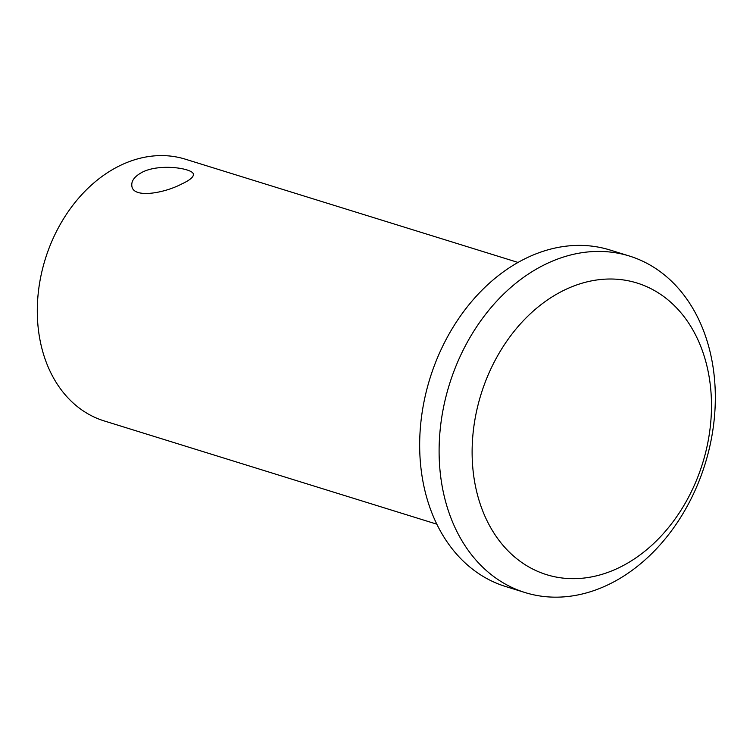 <?xml version="1.0" encoding="UTF-8"?>
<svg xmlns="http://www.w3.org/2000/svg" width="753" height="753" viewBox="0 0 753 753"><rect width="100%" height="100%" fill="white"/><g stroke="black" fill="none" stroke-linecap="round" stroke-linejoin="round"><path stroke-width="1.13" d="M565.258 289.66A152.68 116.037 -72.8 0 1 706.163 450.303A152.68 116.037 -72.8 0 1 503.983 546.462A152.68 116.037 -72.8 0 1 565.258 289.66M546.593 263.729A176.164 133.893 -72.8 0 1 629.442 256.039A176.164 133.893 -72.8 0 1 705.1 463.97A176.164 133.893 -72.8 0 1 525.001 592.536A176.164 133.893 -72.8 0 1 439.564 437.06A176.164 133.893 -72.8 0 1 546.593 263.729M525.001 592.536L505.564 586.502A176.164 133.893 -72.8 0 1 420.127 431.027A176.164 133.893 -72.8 0 1 527.156 257.695A176.164 133.893 -72.8 0 1 610.005 250.005L629.442 256.039M181.642 184.014C163.806 193.427 133.083 198.576 131.86 186.057C131.126 180.824 134.759 176.127 142.769 171.948C160.718 163.175 193.465 168.568 193.389 174.32C193.653 177.011 189.737 180.249 181.642 184.014M436.796 524.163L104.102 420.899A137.018 104.14 -72.8 0 1 37.65 299.976A137.018 104.14 -72.8 0 1 120.904 165.161A137.018 104.14 -72.8 0 1 185.342 159.184L518.026 262.439"/></g></svg>
